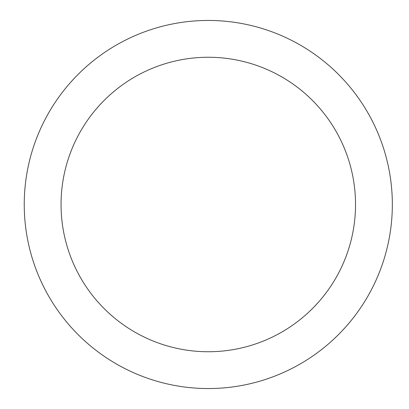 <?xml version="1.0" encoding="UTF-8"?>
<svg xmlns="http://www.w3.org/2000/svg" width="409" height="409" viewBox="0 0 409 409"><rect width="100%" height="100%" fill="white"/><g stroke="black" fill="none" stroke-linecap="round" stroke-linejoin="round"><path stroke-width="0.61" d="M208.288 20.45A184.05 184.05 0 0 1 392.338 204.5A184.05 184.05 0 0 1 208.288 388.55A184.05 184.05 0 0 1 24.238 204.5A184.05 184.05 0 0 1 208.288 20.45M208.288 351.74A147.24 147.24 0 0 1 61.048 204.5A147.24 147.24 0 0 1 208.288 57.26A147.24 147.24 0 0 1 355.528 204.5A147.24 147.24 0 0 1 208.288 351.74"/></g></svg>
